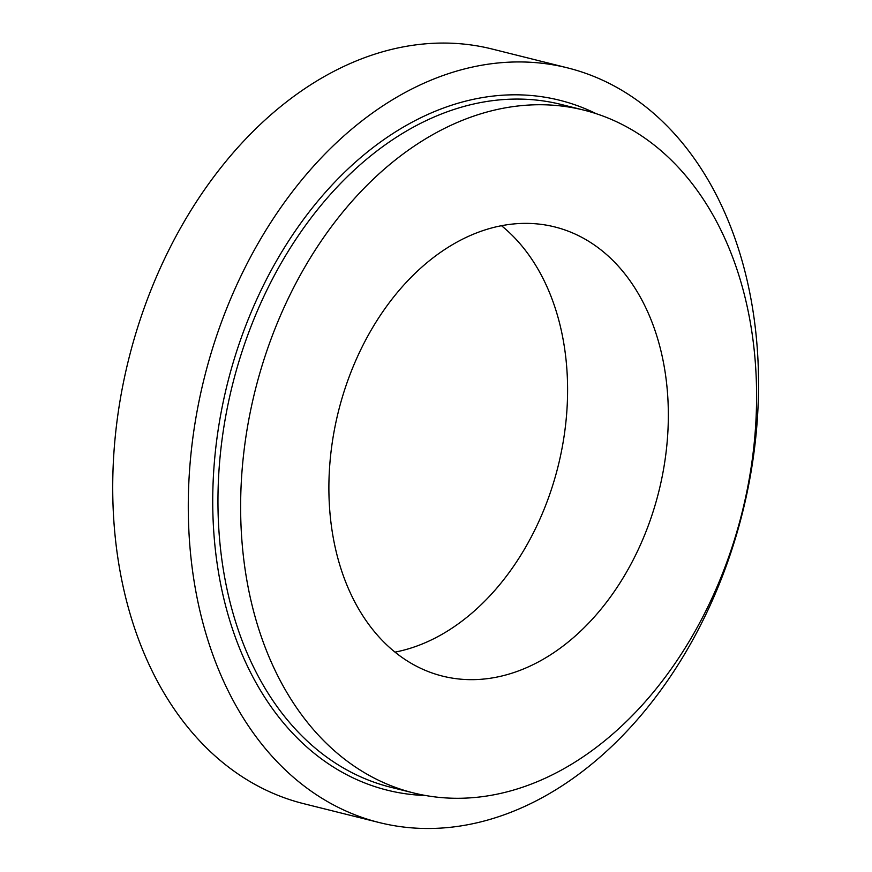 <?xml version="1.0" encoding="UTF-8"?>
<svg xmlns="http://www.w3.org/2000/svg" width="872" height="872" viewBox="0 0 872 872"><rect width="100%" height="100%" fill="white"/><g stroke="black" fill="none" stroke-linecap="round" stroke-linejoin="round"><path stroke-width="1.31" d="M501.52 225.739A231.494 165.113 -76 0 1 558.069 466.367A231.494 165.113 -76 0 1 394.983 652.125M379.167 822.536L303.609 803.657A388.912 277.394 -76 0 1 113.851 520.976A388.912 277.394 -76 0 1 492.157 49.039L567.716 67.918A388.912 277.394 -76 0 1 742.552 512.464A388.912 277.394 -76 0 1 379.167 822.536A388.912 277.394 -76 0 1 189.409 539.855A388.912 277.394 -76 0 1 567.716 67.918M329.562 507.842A231.494 165.113 -76 0 1 554.745 226.927A231.494 165.113 -76 0 1 658.818 491.536A231.494 165.113 -76 0 1 442.507 676.105A231.494 165.113 -76 0 1 329.562 507.842M241.653 537.141A351.874 250.973 -76 0 1 583.924 110.145A351.874 250.973 -76 0 1 742.116 512.355A351.874 250.973 -76 0 1 413.328 792.888A351.874 250.973 -76 0 1 241.653 537.141M413.328 792.888L390.656 787.231A351.874 250.973 -76 0 1 218.981 531.473A351.874 250.973 -76 0 1 561.252 104.477L583.924 110.145M425.754 795.526A355.569 253.61 -76 0 1 213.76 531.746A355.569 253.61 -76 0 1 329.507 187.753A355.569 253.61 -76 0 1 596.121 113.654"/></g></svg>
